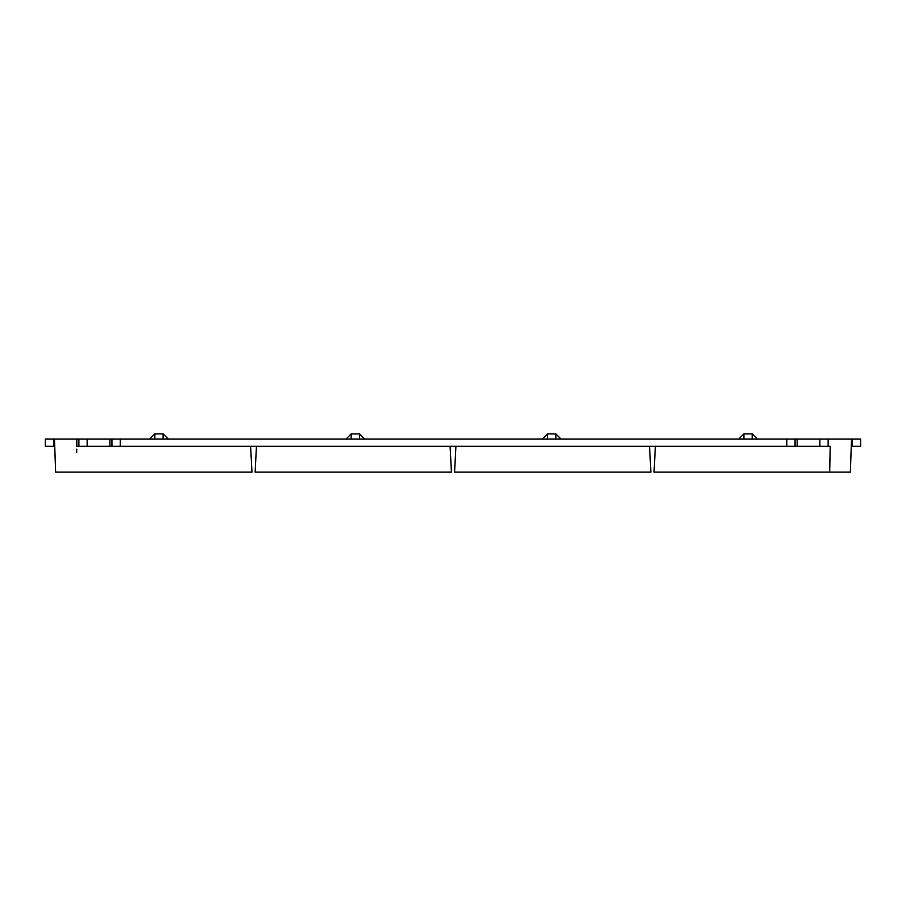 <?xml version="1.0" encoding="UTF-8"?>
<svg xmlns="http://www.w3.org/2000/svg" width="906" height="906" viewBox="0 0 906 906"><rect width="100%" height="100%" fill="white"/><g stroke="black" fill="none" stroke-linecap="round" stroke-linejoin="round"><path stroke-width="1.36" d="M45.3 439.048L860.7 439.048L45.3 439.048L45.3 446.284L45.3 439.048M351.2 433.883L359.467 433.883L364.642 439.048L359.467 433.883L351.2 433.883L351.2 439.048L351.2 433.883L346.035 439.048L351.2 433.883M547.564 433.883L555.831 433.883L560.995 439.048L555.831 433.883L547.564 433.883L547.564 439.048L547.564 433.883L542.4 439.048L547.564 433.883M359.467 439.048L359.467 433.883L359.467 439.048M555.831 439.048L555.831 433.883L555.831 439.048M738.752 439.048L743.917 433.883L752.184 433.883L743.917 433.883L743.917 439.048L743.917 433.883L738.752 439.048M752.184 439.048L752.184 433.883L757.359 439.048L752.184 433.883L752.184 439.048M149.683 439.048L154.847 433.883L163.114 433.883L154.847 433.883L154.847 439.048L154.847 433.883L149.683 439.048M163.114 439.048L163.114 433.883L168.278 439.048L163.114 433.883L163.114 439.048M451.426 472.117L255.118 472.117L451.426 472.117L450.078 446.284L451.154 466.907M255.118 472.117L256.466 446.284L255.118 472.117M649.534 446.284L650.882 472.117L454.574 472.117L455.922 446.284L454.574 472.117L650.882 472.117L649.534 446.284M250.611 446.284L251.97 472.117L55.64 472.117L54.734 446.284L45.3 446.284L53.567 446.284L53.567 439.048L53.567 446.284L54.734 446.284L54.485 439.048L55.64 472.117L251.97 472.117L250.611 446.284M742.761 446.284L755.536 446.284L742.761 446.284M654.302 466.907L655.389 446.284L654.03 472.117L829.692 472.117L830.213 446.284L78.89 446.284L78.89 439.048L78.89 446.284L87.157 446.284L87.157 439.048L87.157 446.284L109.886 446.284L109.886 439.048L109.886 446.284L111.959 446.284L111.959 439.048L111.959 446.284L120.226 446.284L120.226 439.048L120.226 446.284L786.804 446.284L786.804 439.048L786.804 446.284L795.072 446.284L795.072 439.048L795.072 446.284L797.144 446.284L797.144 439.048L797.144 446.284L819.873 446.284L819.873 439.048L819.873 446.284L828.141 446.284L828.141 439.048L828.141 446.284L830.213 446.284L828.141 446.284M829.885 459.206L829.692 472.117L850.36 472.117L654.03 472.117M76.75 449.138L76.67 452.456M860.7 446.284L851.266 446.284L851.515 439.048L851.266 446.284L852.433 446.284L852.433 439.048L852.433 446.284L860.7 446.284L860.7 439.048L860.7 446.284M559.036 446.284L544.359 446.284M545.469 446.284L547.564 446.284M550.225 446.284L553.294 446.284M555.854 446.284L558.606 446.284M362.672 446.284L347.995 446.284M349.116 446.284L351.2 446.284M353.861 446.284L356.941 446.284M359.501 446.284L362.253 446.284M166.319 446.284L151.642 446.284M152.763 446.284L154.847 446.284M157.508 446.284L160.577 446.284M163.137 446.284L165.889 446.284M820.236 446.284L819.239 446.284M76.817 446.284L76.817 439.048L76.817 446.284L78.89 446.284M830.213 446.284L830.055 452.74M850.36 472.117L851.266 446.284"/></g></svg>
